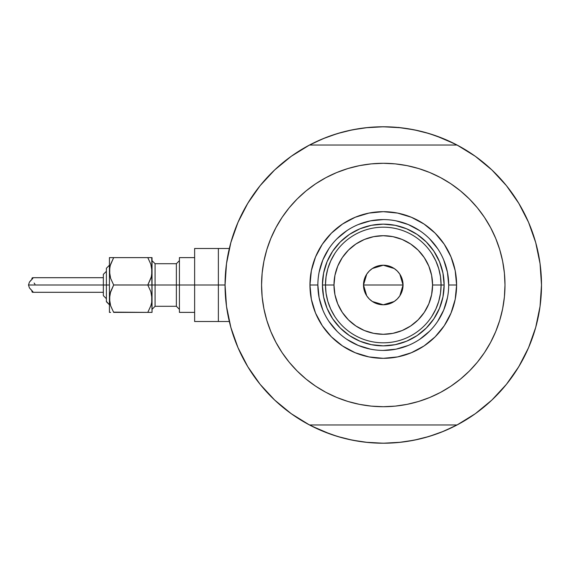 <?xml version="1.0" encoding="UTF-8"?>
<svg xmlns="http://www.w3.org/2000/svg" width="570" height="570" viewBox="0 0 570 570"><rect width="100%" height="100%" fill="white"/><g stroke="black" fill="none" stroke-linecap="round" stroke-linejoin="round"><path stroke-width="0.85" d="M225.057 285L218.367 285L218.367 321.516L218.367 285L225.057 284.986L226.511 306.404L230.85 327.415L237.989 347.65L247.8 366.731L260.105 384.308L274.676 400.062L291.242 413.699L309.496 424.964A158.218 158.218 0 0 1 309.496 145.037A158.218 158.218 0 0 1 541.5 285L541.5 285.014A158.218 158.218 0 0 1 457.062 424.964A158.218 158.218 0 0 1 225.057 285L226.511 263.596L230.85 242.585L237.989 222.35L230.85 242.585M535.038 240.241L534.774 239.357M536.691 246.297L535.871 243.176L536.691 246.297M383.261 126.782A158.218 158.218 0 0 1 383.304 126.782L398.786 127.545L414.148 129.817L429.21 133.594L443.83 138.823L457.867 145.464M226.226 265.841L226.981 260.433M230.009 245.727L231.249 241.174M237.626 223.212L239.158 219.714M246.318 205.784L249.211 200.982M258.716 187.445L260.469 185.25M273.379 171.178L277.113 167.687M288.577 158.253L292.845 155.175M308.698 145.464L322.734 138.823L337.347 133.594L352.41 129.817L367.771 127.545L383.282 126.782L365.712 127.758M473.72 155.175L477.988 158.253M489.445 167.687L493.185 171.178M506.096 185.25L507.849 187.445M517.346 200.982L520.239 205.784L517.346 200.982M527.4 219.714L528.939 223.212M535.308 241.174L536.555 245.748M539.583 260.433L540.339 265.841M540.339 304.159L539.583 309.567M536.548 324.273L535.308 328.826M528.939 346.788L527.4 350.286M520.239 364.216L517.346 369.018M507.849 382.555L506.096 384.75M493.185 398.822L489.445 402.313M477.988 411.747L473.72 414.825M457.867 424.536L443.83 431.176L429.21 436.406L414.148 440.183L398.786 442.455L383.282 443.218L367.771 442.455L352.41 440.183L337.347 436.406L322.734 431.176L308.698 424.536M292.845 414.825L288.577 411.747M277.113 402.313L273.379 398.822M260.469 384.75L258.716 382.555M249.211 369.018L246.318 364.216L249.211 369.018M239.158 350.286L237.626 346.788M231.249 328.826L230.002 324.252M226.981 309.567L226.226 304.159M330.629 434.205L311.662 426.082M435.929 135.795L454.896 143.918M435.879 135.781L424.465 132.233M418.373 130.722L406.346 128.471L418.373 130.722M400.845 127.758L383.282 126.782M360.212 128.471L348.185 130.722L360.212 128.471M342.093 132.233L330.65 135.788M325.149 137.847L311.662 143.918L325.149 137.847M330.678 434.219L342.093 437.767M348.185 439.278L360.212 441.529L348.185 439.278M365.712 442.242L383.282 443.218L400.845 442.242M406.346 441.529L418.373 439.278L406.346 441.529M424.465 437.767L435.907 434.212M441.415 432.153L454.896 426.082L441.415 432.153M535.871 326.817L536.698 323.696M534.774 330.643L535.786 327.144M229.332 321.516L218.367 321.516L218.367 248.484L218.367 285L218.367 248.484L194.634 248.484L194.634 285L176.372 285L176.372 263.703L179.415 260.661M236.322 343.639L234.833 339.748L236.322 343.639M360.589 441.586L356.471 440.931L360.589 441.586M507.542 382.94L504.913 386.182L507.542 382.94M530.235 226.361L531.725 230.252L530.235 226.361M405.968 128.414L410.087 129.069L405.968 128.414M259.015 187.06L261.644 183.818L259.015 187.06M254.227 193.465L256.678 190.102L254.227 193.465M239.478 350.999L237.79 347.173L239.478 350.999M368.534 442.534L364.38 442.085L368.534 442.534M512.33 376.535L509.879 379.898L512.33 376.535M527.079 219.001L528.775 222.827L527.079 219.001M398.223 127.388L402.178 127.915L398.223 127.388M245.349 362.52L246.618 364.729M260.169 384.387L262.685 387.422M273.6 399.036L279.029 404.023M289.93 412.744L295.916 416.912M306.396 423.289L314.59 427.536M323.368 431.44L332.339 434.796M341.523 437.61L350.835 439.862M375.922 443.047L385.491 443.203M395.103 442.776L403.546 441.914M414.098 440.19L421.729 438.48M432.651 435.323L441.643 432.06M450.471 428.241L458.871 423.995M470.734 416.855L474.625 414.191M516.057 371.041L520.481 363.803M526.203 352.88L529.501 345.441M534.04 333.022L534.81 330.522M534.888 330.265L535.166 329.332M535.935 243.404L535.508 241.858M535.23 240.903L534.147 237.334M521.208 207.48L519.94 205.271M506.388 185.613L503.873 182.578M457.062 424.964L309.496 424.964L457.062 424.964L475.316 413.699L491.882 400.062L506.452 384.308L518.757 366.731L528.568 347.65L535.707 327.415L540.047 306.404L541.5 285L540.047 263.596L535.707 242.585L528.568 222.35L518.757 203.269L506.452 185.692L491.882 169.938L487.528 165.977M476.634 157.256L470.642 153.088M460.161 146.711L451.967 142.464M443.189 138.56L434.219 135.204M425.035 132.39L415.722 130.138M390.635 126.953L381.066 126.797M371.462 127.224L363.012 128.086M352.459 129.81L344.829 131.52M333.906 134.677L324.914 137.94M316.086 141.759L307.686 146.005M295.823 153.145L291.933 155.81M250.501 198.959L246.076 206.197M240.362 217.12L237.056 224.559M232.524 236.978L230.814 242.706M230.202 325.007L232.41 332.666M448.697 285.021L448.697 285A65.415 65.415 0 0 0 383.282 219.585A65.415 65.415 0 0 0 317.861 285L309.952 285A73.331 73.331 0 0 1 383.282 211.669A73.331 73.331 0 0 1 456.606 285L448.697 285A65.415 65.415 0 0 1 383.282 350.415A65.415 65.415 0 0 1 317.861 285A65.415 65.415 0 0 1 383.282 219.585A65.415 65.415 0 0 1 448.697 285L447.443 272.239L443.716 259.963M483.353 354.262L477.361 362.214L484.479 352.616L490.613 342.37L495.722 331.576L499.748 320.333L502.647 308.748L504.4 296.927L504.984 285A121.709 121.709 0 0 1 383.282 406.709A121.709 121.709 0 0 1 261.573 285A121.709 121.709 0 0 1 383.282 163.291A121.709 121.709 0 0 1 504.984 285L504.4 273.073L502.647 261.252L499.748 249.667L495.722 238.424L490.613 227.63L484.479 217.384L477.361 207.786L469.338 198.937L460.489 190.921L450.899 183.804L457.368 188.442M535.707 242.585L528.568 222.35L518.757 203.269L506.452 185.692L491.882 169.938L475.316 156.301L457.062 145.037L309.496 145.037L291.242 156.301L274.676 169.938L260.105 185.692L247.8 203.269L237.989 222.35L247.8 203.269L260.105 185.692L274.676 169.938M283.204 215.738L289.197 207.786L282.086 217.384L275.944 227.63L270.836 238.424L266.81 249.667L263.91 261.252L262.157 273.073L261.573 285L262.157 296.927L263.91 308.748L266.81 320.333L270.836 331.576L275.944 342.37L282.086 352.616L289.197 362.214L297.219 371.063L306.069 379.078L315.659 386.196L309.189 381.558M310.778 187.245L315.659 183.804L306.069 190.921L297.219 198.937L289.197 207.786M347.949 168.535L359.535 165.628L347.949 168.535L336.706 172.553L325.905 177.662L315.659 183.804M408.975 166.034L418.608 168.535L407.023 165.628L395.209 163.875L383.282 163.291L371.348 163.875L359.535 165.628M455.779 382.755L450.899 386.196L460.489 379.078L469.338 371.063L477.361 362.214M418.608 401.465L407.023 404.372L418.608 401.465L429.858 397.447L440.653 392.338L450.899 386.196M357.582 403.966L347.949 401.465L359.535 404.372L371.348 406.125L383.282 406.709L395.209 406.125L407.023 404.372M491.882 400.062L506.452 384.308L518.757 366.731L528.568 347.65L535.707 327.415M491.882 169.938L475.316 156.301M230.85 327.415L237.989 347.65L247.8 366.731L260.105 384.308L274.676 400.062L291.242 413.699M457.062 145.037L309.496 145.037M450.899 183.804L440.653 177.662L429.858 172.553L418.608 168.535M315.659 386.196L325.905 392.338L336.706 397.447L347.949 401.465M317.861 284.979L317.861 285A65.415 65.415 0 0 0 383.282 350.415A65.415 65.415 0 0 0 448.697 285L456.606 285A73.331 73.331 0 0 1 383.282 358.331A73.331 73.331 0 0 1 309.952 285L311.363 270.693L315.531 256.935L322.307 244.259L331.427 233.151L342.541 224.031L355.217 217.256L368.975 213.08L383.282 211.669L397.582 213.08L411.341 217.256L424.016 224.031L435.131 233.151L444.251 244.259L451.027 256.935L455.202 270.693L456.606 285L455.202 299.307L451.027 313.065L444.251 325.741L435.131 336.849L424.016 345.969L411.341 352.745L397.582 356.92L383.282 358.331L368.975 356.92L355.217 352.745L342.541 345.969L331.427 336.849L322.307 325.741L315.531 313.065L311.363 299.307L309.952 285L317.861 285L319.122 297.761L322.841 310.037M327.059 308.285L332.68 318.808L340.247 328.028L349.474 335.602L359.991 341.223L349.474 335.602L340.247 328.028L332.68 318.808L327.059 308.285L323.596 296.87L322.428 285L323.596 273.13L327.059 261.716L332.68 251.192L327.059 261.716M406.567 341.223L417.09 335.602L426.31 328.028L433.877 318.808L439.499 308.285L433.877 318.808L426.31 328.028L417.09 335.602L406.567 341.223L395.153 344.686L383.282 345.855L371.405 344.686L359.991 341.223M439.499 261.716L433.877 251.192L426.31 241.972L417.09 234.398L406.567 228.777L417.09 234.398L426.31 241.972L433.877 251.192L439.499 261.716L442.961 273.13L444.137 285L442.961 296.87L439.499 308.285M359.991 228.777L349.474 234.398L340.247 241.972L332.68 251.192L340.247 241.972L349.474 234.398L359.991 228.777L371.405 225.314L383.282 224.145L395.153 225.314L406.567 228.777M328.876 321.323L337.02 331.256M346.916 339.378L358.245 345.441L370.514 349.161M383.261 350.415L396.043 349.161L408.312 345.441M419.606 339.406L429.538 331.256M437.66 321.366L443.716 310.037L447.443 297.761M437.682 248.677L429.538 238.744M419.641 230.622L408.312 224.559L396.043 220.839M383.304 219.585L370.514 220.839L358.245 224.559M346.952 230.594L337.02 238.744M328.897 248.634L322.841 259.963L319.122 272.239M431.861 316.343L435.836 309.083L438.736 301.338L440.496 293.251L441.087 285L432.573 285A49.291 49.291 0 0 1 383.282 334.291A49.291 49.291 0 0 1 333.984 285L325.47 285A57.812 57.812 0 0 0 383.282 342.812A57.812 57.812 0 0 0 441.087 285A57.812 57.812 0 0 1 383.282 342.812A57.812 57.812 0 0 1 325.47 285L322.428 285A60.855 60.855 0 0 0 383.282 345.855A60.855 60.855 0 0 0 444.137 285L441.087 285L444.137 285A60.855 60.855 0 0 1 383.282 345.855A60.855 60.855 0 0 1 322.428 285A60.855 60.855 0 0 1 383.282 224.145A60.855 60.855 0 0 1 444.137 285A60.855 60.855 0 0 0 383.282 224.145A60.855 60.855 0 0 0 322.428 285L325.47 285A57.812 57.812 0 0 1 383.282 227.188A57.812 57.812 0 0 1 441.087 285L440.496 276.749L438.736 268.662L435.836 260.918L431.861 253.657M399.841 274.191L403.054 285L402.676 288.862L401.551 292.567L399.727 295.987L397.261 298.986L394.269 301.445L390.849 303.276L387.137 304.394L383.282 304.779L379.421 304.394L375.708 303.276L372.288 301.445L369.296 298.986L366.838 295.987L365.007 292.567L363.881 288.862L363.503 285A19.779 19.779 0 0 1 383.282 265.221A19.779 19.779 0 0 1 403.054 285L363.503 285L366.724 274.177M366.959 273.828L369.103 271.206M369.481 270.828L372.174 268.634M372.381 268.498L383.282 265.221L394.176 268.498M394.369 268.62L397.076 270.836M397.454 271.213L399.599 273.828M334.697 253.657L330.721 260.918L327.821 268.662L326.061 276.749L325.47 285L326.061 293.251L327.821 301.338L330.721 309.083L334.697 316.343M326.061 293.251L327.821 301.338L330.721 309.083M327.821 268.662L326.061 276.749M440.496 276.749L438.736 268.662L435.836 260.918M438.736 301.338L440.496 293.251M432.573 285L431.625 275.381L428.818 266.14L424.265 257.612L418.131 250.144L410.664 244.017L402.142 239.457L392.894 236.657L383.282 235.709L373.664 236.657L364.415 239.457L355.894 244.017L348.427 250.144L342.292 257.612L337.739 266.14L334.932 275.381L333.984 285L334.932 294.619L337.739 303.86L342.292 312.389L348.427 319.856L355.894 325.983L364.415 330.543L373.664 333.343L383.282 334.291L392.894 333.343L402.142 330.543L410.664 325.983L418.131 319.856L424.265 312.389L428.818 303.86L431.625 294.619L432.573 285L441.087 285A57.812 57.812 0 0 0 383.282 227.188A57.812 57.812 0 0 0 325.47 285L333.984 285A49.291 49.291 0 0 1 383.282 235.709A49.291 49.291 0 0 1 432.573 285M366.717 295.809L363.503 285L363.881 281.138L365.007 277.433L366.838 274.013L369.296 271.014L372.288 268.555L375.708 266.724L379.421 265.606L383.282 265.221L387.137 265.606L390.849 266.724L394.269 268.555L397.261 271.014L399.727 274.013L401.551 277.433L402.676 281.138L403.054 285L399.834 295.823M383.282 285L403.054 285A19.779 19.779 0 0 1 383.282 304.779A19.779 19.779 0 0 1 363.503 285L383.282 285M399.599 296.172L397.454 298.794M397.076 299.172L394.383 301.366M394.176 301.502L383.282 304.779L372.381 301.502M372.189 301.38L369.481 299.165M369.103 298.787L366.959 296.172M31.835 279.4L31.998 278.117L32.761 277.697L32.832 278.395L29.426 282.1L28.5 285L106.391 285L106.391 301.737L106.391 285L109.433 285L109.433 271.306L109.433 312.381L110.623 312.381L109.433 312.381L110.623 312.381L109.433 312.381L109.433 285L28.5 285L29.426 287.9L33.017 291.897L32.526 292.275M151.727 312.381L150.851 312.381L152.033 312.381L151.727 295.118L151.727 302.264L150.858 305.727L147.794 312.381L150.851 305.741L147.794 312.381L152.033 312.381L150.851 312.381L152.033 312.381L152.033 285L147.794 285L150.843 291.619L152.033 298.694L151.727 267.736L151.727 274.882L150.858 278.338L147.794 285L150.851 278.352M150.851 291.648L152.033 298.694L151.727 302.235L150.858 305.727L147.794 312.381L113.672 312.381L110.63 305.769L109.433 298.694L110.616 291.662L113.672 285L110.63 278.381L109.746 274.904L109.739 267.765L110.616 264.273L113.672 257.619L110.623 264.259L113.672 257.619L109.433 257.619L110.623 257.619L109.433 257.619L109.433 271.306L109.433 257.619L113.672 257.619L110.245 265.499M151.727 257.619L147.794 257.619L150.843 264.231L152.033 271.306L151.727 257.619M150.851 264.259L147.794 257.619L150.843 264.231L152.033 271.306L152.033 257.619M151.235 277.063L147.794 285L150.843 291.619L147.794 285L150.843 278.381L147.794 285L152.033 285L152.033 271.306L151.328 276.728M151.228 304.48L151.328 304.109M110.616 278.338L109.433 271.306L110.145 265.891M110.231 292.937L113.672 285L110.145 293.272M109.739 302.235L109.739 295.146L109.739 302.235L110.63 305.769L113.672 312.381L110.63 305.769M194.634 248.484L194.634 321.516L194.634 285L218.367 285L179.415 285L179.415 312.381L179.415 257.619L179.415 285L155.076 285L176.372 285L176.372 306.297L176.372 263.703L155.076 263.703L155.076 285L152.033 285L155.076 285L155.076 306.297L152.033 309.339M103.348 295.445L103.348 285L103.348 295.652L106.391 298.694L103.348 295.652M113.672 285L110.63 291.619L113.672 285L110.63 278.381L113.672 285L147.794 285L113.644 284.957M32.291 292.168L31.856 290.964M194.634 321.516L218.367 321.516L218.367 248.484L229.332 248.484M152.033 260.661L155.076 263.703L155.076 306.297L176.372 306.297L179.415 309.339M150.851 312.381L147.794 312.381L150.851 312.381M32.832 278.395L32.761 277.697L32.832 278.395L29.426 282.1L28.5 285L29.426 287.9L32.832 291.612L32.761 292.303L32.041 291.947L31.835 290.6M31.856 279.043L32.291 277.832M103.348 274.348L106.391 271.306L103.348 274.348L103.348 285L103.348 274.555M106.391 301.416L109.433 304.779L106.391 301.737M106.391 268.263L109.433 265.221L106.391 268.263L106.391 285L106.391 268.584M113.537 312.146L147.794 312.381L150.843 305.769M110.623 312.381L109.746 312.381M150.851 257.619L109.746 257.619M151.727 267.765L151.727 274.854M109.739 274.854L109.739 267.765M110.63 264.231L113.672 257.619L147.794 257.619L150.843 264.231M151.727 295.146L151.727 302.235M109.739 295.146L110.616 291.662M34.962 284.166L34.122 283.034M31.236 279.963L29.426 282.1M32.832 291.612L33.053 292.118M103.348 292.303L32.732 292.303M194.634 312.381L179.415 312.381M194.634 257.619L179.415 257.619M103.348 277.697L32.732 277.697"/></g></svg>
